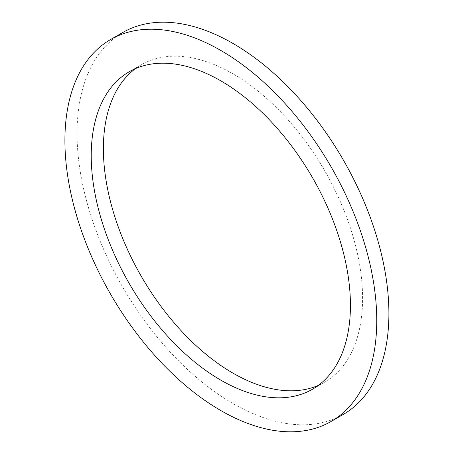 <?xml version="1.0" encoding="UTF-8"?>
<svg xmlns="http://www.w3.org/2000/svg" width="454" height="454" viewBox="0 0 454 454"><rect width="100%" height="100%" fill="white"/><g stroke="black" fill="none" stroke-linecap="round" stroke-linejoin="round"><path stroke-width="0.34" stroke-dasharray="2.27 1.7" d="M318.345 385.378A183.28 105.816 -120 0 0 324.621 382.223A183.28 105.816 -120 0 0 324.621 170.585A183.28 105.816 -120 0 0 141.342 64.763A183.28 105.816 -120 0 0 135.468 68.622M122.728 32.523A220.513 127.313 -120 0 0 88.927 209.226A220.513 127.313 -120 0 0 232.981 403.538A220.513 127.313 -120 0 0 343.235 414.462M312.471 389.237L324.621 382.223M129.191 71.777L141.342 64.763"/><path stroke-width="0.68" d="M135.468 68.622A183.28 105.816 -120 0 0 114.958 217.171A183.28 105.816 -120 0 0 232.981 373.143A183.28 105.816 -120 0 0 318.345 385.378M331.085 421.477L343.235 414.462A220.513 127.313 -120 0 0 343.235 159.836A220.513 127.313 -120 0 0 122.728 32.523L110.577 39.538A220.513 127.313 -120 0 0 76.777 216.24A220.513 127.313 -120 0 0 220.831 410.558A220.513 127.313 -120 0 0 331.085 421.477A220.513 127.313 -120 0 0 331.085 166.851A220.513 127.313 -120 0 0 110.577 39.538M220.831 380.157A183.28 105.816 -120 0 0 312.471 389.237A183.28 105.816 -120 0 0 312.471 177.599A183.28 105.816 -120 0 0 129.191 71.777A183.28 105.816 -120 0 0 101.094 218.646A183.28 105.816 -120 0 0 220.831 380.157"/></g></svg>
